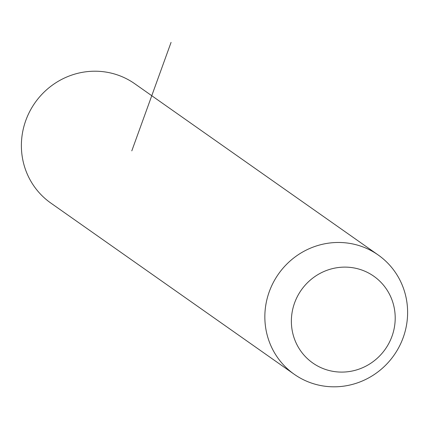 <?xml version="1.0" encoding="UTF-8"?>
<svg xmlns="http://www.w3.org/2000/svg" width="429" height="429" viewBox="0 0 429 429"><rect width="100%" height="100%" fill="white"/><g stroke="black" fill="none" stroke-linecap="round" stroke-linejoin="round"><path stroke-width="0.64" d="M289.35 261.685A72.935 70.608 -54.9 0 1 378.196 254.992A72.935 70.608 -54.9 0 1 383.113 367.599A72.935 70.608 -54.9 0 1 294.267 374.297A72.935 70.608 -54.9 0 1 289.35 261.685M309.191 281.092A53.04 51.351 -54.9 0 1 382.437 283.944A53.04 51.351 -54.9 0 1 377.386 358.124A53.04 51.351 -54.9 0 1 304.134 355.266A53.04 51.351 -54.9 0 1 309.191 281.092M294.267 374.297L50.804 203.04A72.935 70.608 -54.9 0 1 45.887 90.428A72.935 70.608 -54.9 0 1 134.733 83.73L378.196 254.992M131.8 150.863L171.069 42.385"/></g></svg>
